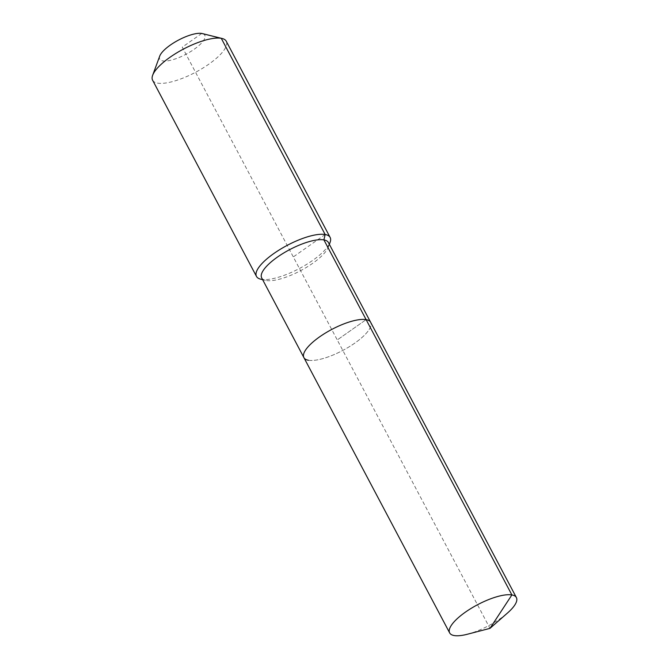 <?xml version="1.0" encoding="UTF-8"?>
<svg xmlns="http://www.w3.org/2000/svg" width="669" height="669" viewBox="0 0 669 669"><rect width="100%" height="100%" fill="white"/><g stroke="black" fill="none" stroke-linecap="round" stroke-linejoin="round"><path stroke-width="0.5" stroke-dasharray="3.35 2.51" d="M303.893 357.614A37.757 11.858 152.1 0 0 308.401 360.248A37.757 11.858 152.1 0 0 349.076 346.86A37.757 11.858 152.1 0 0 370.634 322.274A37.757 11.858 152.1 0 1 349.076 346.86A37.757 11.858 152.1 0 1 308.401 360.248M467.363 634.245A37.757 11.858 152.1 0 0 507.545 612.971M261.679 277.878A37.757 11.858 152.1 0 0 265.392 280.344A37.757 11.858 152.1 0 0 266.187 280.512A37.757 11.858 152.1 0 0 301.376 270.268A37.757 11.858 152.1 0 0 328.37 246.995A37.757 11.858 152.1 0 0 328.412 242.538M260.584 279.149A41.662 13.079 152.1 0 0 261.462 279.333A41.662 13.079 152.1 0 0 300.297 268.026A41.662 13.079 152.1 0 0 330.085 242.354M152.599 80.213A41.662 13.079 152.1 0 0 157.575 83.132A41.662 13.079 152.1 0 0 202.456 68.347A41.662 13.079 152.1 0 0 226.247 41.227M159.724 56.104A25.522 8.011 152.1 0 0 162.743 60.896A25.522 8.011 152.1 0 0 193.717 49.59A25.522 8.011 152.1 0 0 202.297 33.567M201.754 33.45L182.252 47.173L337.26 339.944L366.127 319.631L337.26 339.944L489.976 628.367M325.159 234.518L293.306 256.929M265.392 280.344L262.616 279.659M328.37 246.995L329.357 244.319"/><path stroke-width="1" d="M329.357 244.319L330.085 242.354A41.662 13.079 152.1 0 0 330.135 237.428A41.662 13.079 152.1 0 0 325.159 234.518L323.905 239.895A37.757 11.858 152.1 0 1 328.412 242.538L370.634 322.274A37.757 11.858 152.1 0 0 366.127 319.631L511.885 594.933A37.757 11.858 152.1 0 0 471.219 608.33A37.757 11.858 152.1 0 0 449.66 632.907A37.757 11.858 152.1 0 0 454.167 635.55A37.757 11.858 152.1 0 0 467.363 634.245L489.976 628.367L511.885 594.933A37.757 11.858 152.1 0 1 516.401 597.576A37.757 11.858 152.1 0 1 507.545 612.971L489.976 628.367M516.401 597.576L370.634 322.274A37.757 11.858 152.1 0 0 366.127 319.631A37.757 11.858 152.1 0 0 325.452 333.028A37.757 11.858 152.1 0 0 303.893 357.614A37.757 11.858 152.1 0 0 308.401 360.248M303.893 357.614A37.757 11.858 152.1 0 1 325.452 333.028A37.757 11.858 152.1 0 1 366.127 319.631L323.905 239.895A37.757 11.858 152.1 0 0 283.23 253.292A37.757 11.858 152.1 0 0 261.679 277.878L449.66 632.907M330.135 237.428L226.247 41.227A41.662 13.079 152.1 0 0 222.15 38.501A41.662 13.079 152.1 0 0 221.272 38.317L325.159 234.518A41.662 13.079 152.1 0 0 280.278 249.303A41.662 13.079 152.1 0 0 256.486 276.422A41.662 13.079 152.1 0 0 260.584 279.149L262.616 279.659M222.15 38.501L202.297 33.567A25.522 8.011 152.1 0 0 201.754 33.45L221.272 38.317A41.662 13.079 152.1 0 0 182.436 49.623A41.662 13.079 152.1 0 0 152.649 75.296A41.662 13.079 152.1 0 0 152.599 80.213L256.486 276.422M201.754 33.45A25.522 8.011 152.1 0 0 177.971 40.374A25.522 8.011 152.1 0 0 159.724 56.104L152.649 75.296"/></g></svg>
